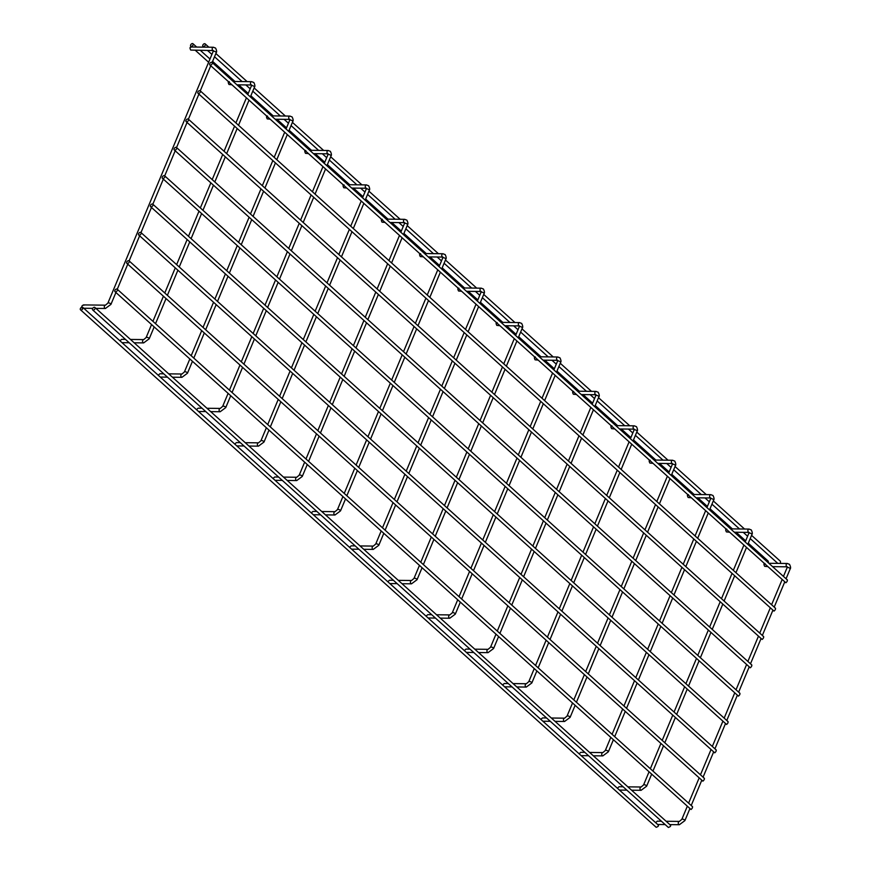 <?xml version="1.0" encoding="UTF-8"?>
<svg xmlns="http://www.w3.org/2000/svg" width="871" height="871" viewBox="0 0 871 871"><rect width="100%" height="100%" fill="white"/><g stroke="black" fill="none" stroke-linecap="round" stroke-linejoin="round"><path stroke-width="1.31" d="M764.967 563.472C763.736 563.395 763.638 564.354 764.673 566.313L767.58 566.586M661.111 821.201L657.333 821.157L655.623 822.627M726.708 529.056C725.478 528.98 725.369 529.927 726.403 531.898L729.31 532.17M622.841 786.785L619.063 786.742L617.365 788.211M688.449 494.641C687.208 494.565 687.11 495.512 688.144 497.483L691.051 497.755M584.583 752.37L580.805 752.326L579.106 753.796M650.18 460.226C648.949 460.149 648.851 461.097 649.886 463.067L652.782 463.339M546.324 717.954L542.546 717.911L540.837 719.381M611.921 425.81C610.68 425.734 610.582 426.681 611.616 428.652L614.523 428.924M508.054 683.539L504.276 683.495L502.578 684.965M573.651 391.395C572.421 391.319 572.323 392.266 573.358 394.236L576.264 394.509M469.796 649.124L466.018 649.08L464.308 650.55M535.393 356.979C534.152 356.903 534.054 357.85 535.088 359.821L537.995 360.093M431.526 614.708L427.748 614.665L426.05 616.135M497.123 322.564C495.893 322.488 495.795 323.435 496.829 325.406L499.736 325.667M393.267 580.293L389.489 580.249L387.791 581.708M458.865 288.149C457.634 288.072 457.525 289.02 458.571 290.99L461.467 291.252M355.009 545.877L351.22 545.834L349.521 547.293M420.606 253.733C419.365 253.657 419.267 254.604 420.301 256.575L423.208 256.836M316.739 511.462L312.961 511.419L311.263 512.877M382.336 219.307C381.106 219.242 381.008 220.189 382.042 222.159L384.949 222.421M278.48 477.047L274.703 477.003L272.993 478.462M344.078 184.892C342.836 184.826 342.739 185.773 343.773 187.744L346.68 188.005M240.211 442.631L236.433 442.588L234.735 444.047M305.808 150.476C304.578 150.411 304.48 151.358 305.514 153.329L308.421 153.59M201.952 408.216L198.174 408.172L196.465 409.631M267.549 116.061C266.319 115.985 266.21 116.943 267.255 118.902L270.152 119.175M163.683 373.801L159.905 373.757L158.206 375.216M229.291 81.645C228.05 81.569 227.952 82.516 228.986 84.487L231.893 84.759M125.424 339.374L121.646 339.331L119.948 340.801M191.021 47.23C189.791 47.154 189.693 48.101 190.727 50.072L213.297 50.572A1.655 1.121 90.7 0 0 213.33 50.572L213.166 51.422A1.655 0.621 -157.3 0 1 214.299 51.28A1.655 0.621 -157.3 0 1 215.91 52.075A1.655 0.621 -157.3 0 1 216.226 52.696C216.933 51.922 216.705 50.376 215.562 48.079L213.341 47.252A1.655 1.121 90.7 0 0 213.297 50.572L213.395 50.583M84.019 305.166C82.19 305.079 81.504 306.026 81.95 307.986M81.025 309.978A1.655 1.045 132 0 1 80.502 309.793A1.655 1.045 132 0 1 80.589 308.192A1.655 1.045 132 0 1 82.212 307.136A1.655 1.045 132 0 1 82.723 307.321A1.655 1.045 132 0 1 82.647 308.922A1.655 1.045 132 0 1 81.025 309.978M658.073 825.098C658.89 825.85 658.258 826.59 656.19 827.308L80.502 309.793M210.357 65.118A1.655 1.045 132 0 1 209.846 64.933A1.655 1.045 132 0 1 209.922 63.333A1.655 1.045 132 0 1 211.544 62.277A1.655 1.045 132 0 1 212.067 62.462A1.655 1.045 132 0 1 211.991 64.062A1.655 1.045 132 0 1 210.357 65.118M787.057 579.934C787.7 580.522 787.308 581.469 785.871 582.764L209.846 64.933M93.197 310.109A1.655 1.045 132 0 1 92.685 309.924A1.655 1.045 132 0 1 92.762 308.323A1.655 1.045 132 0 1 94.384 307.278A1.655 1.045 132 0 1 94.895 307.463A1.655 1.045 132 0 1 94.819 309.063A1.655 1.045 132 0 1 93.197 310.109M670.245 825.24C671.062 825.991 670.43 826.731 668.362 827.45L92.685 309.924M192.469 43.55A1.655 1.045 132 0 1 192.981 43.735A1.655 1.045 132 0 1 192.905 45.336A1.655 1.045 132 0 1 191.282 46.381A1.655 1.045 132 0 1 190.771 46.196A1.655 1.045 132 0 1 190.847 44.595A1.655 1.045 132 0 1 192.469 43.55M768.527 562.982L768.189 561.109L748.276 543.199M204.641 43.692A1.655 1.045 132 0 1 205.164 43.877A1.655 1.045 132 0 1 205.077 45.477A1.655 1.045 132 0 1 203.455 46.522A1.655 1.045 132 0 1 202.943 46.337A1.655 1.045 132 0 1 203.019 44.737A1.655 1.045 132 0 1 204.641 43.692M780.601 563.417L780.372 561.251L751.564 535.338M198.512 93.458A1.655 1.045 132 0 1 197.989 93.273A1.655 1.045 132 0 1 198.065 91.673A1.655 1.045 132 0 1 199.688 90.628A1.655 1.045 132 0 1 200.21 90.813A1.655 1.045 132 0 1 200.134 92.413A1.655 1.045 132 0 1 198.512 93.458M775.201 608.274C775.843 608.862 775.451 609.809 774.014 611.104L197.989 93.273M186.655 121.798A1.655 1.045 132 0 1 186.133 121.613A1.655 1.045 132 0 1 186.209 120.013A1.655 1.045 132 0 1 187.831 118.968A1.655 1.045 132 0 1 188.354 119.153A1.655 1.045 132 0 1 188.278 120.753A1.655 1.045 132 0 1 186.655 121.798M763.344 636.614C763.987 637.202 763.595 638.149 762.169 639.456L186.133 121.613M174.799 150.139A1.655 1.045 132 0 1 174.276 149.964A1.655 1.045 132 0 1 174.352 148.353A1.655 1.045 132 0 1 175.986 147.308A1.655 1.045 132 0 1 176.497 147.493A1.655 1.045 132 0 1 176.421 149.093A1.655 1.045 132 0 1 174.799 150.139M751.488 664.965C752.13 665.553 751.738 666.489 750.312 667.796L174.276 149.964M162.942 178.49A1.655 1.045 132 0 1 162.42 178.305A1.655 1.045 132 0 1 162.496 176.704A1.655 1.045 132 0 1 164.129 175.648A1.655 1.045 132 0 1 164.641 175.833A1.655 1.045 132 0 1 164.565 177.434A1.655 1.045 132 0 1 162.942 178.49M739.642 693.305C740.274 693.893 739.882 694.84 738.456 696.136L162.42 178.305M151.086 206.83A1.655 1.045 132 0 1 150.563 206.645A1.655 1.045 132 0 1 150.65 205.044A1.655 1.045 132 0 1 152.273 203.999A1.655 1.045 132 0 1 152.784 204.184A1.655 1.045 132 0 1 152.708 205.785A1.655 1.045 132 0 1 151.086 206.83M727.786 721.645C728.417 722.233 728.025 723.18 726.599 724.476L150.563 206.645M139.229 235.17A1.655 1.045 132 0 1 138.707 234.985A1.655 1.045 132 0 1 138.794 233.384A1.655 1.045 132 0 1 140.416 232.339A1.655 1.045 132 0 1 140.928 232.524A1.655 1.045 132 0 1 140.852 234.125A1.655 1.045 132 0 1 139.229 235.17M715.929 749.985C716.561 750.573 716.169 751.521 714.743 752.827L138.707 234.985M127.373 263.51A1.655 1.045 132 0 1 126.85 263.336A1.655 1.045 132 0 1 126.937 261.725A1.655 1.045 132 0 1 128.56 260.679A1.655 1.045 132 0 1 129.071 260.865A1.655 1.045 132 0 1 128.995 262.465A1.655 1.045 132 0 1 127.373 263.51M704.073 778.336C704.704 778.924 704.312 779.861 702.886 781.167L126.85 263.336M115.516 291.861A1.655 1.045 132 0 1 114.994 291.676A1.655 1.045 132 0 1 115.081 290.076A1.655 1.045 132 0 1 116.703 289.02A1.655 1.045 132 0 1 117.215 289.205A1.655 1.045 132 0 1 117.139 290.805A1.655 1.045 132 0 1 115.516 291.861M692.216 806.677C692.848 807.265 692.456 808.212 691.03 809.507L114.994 291.676M787.863 563.733A1.655 1.121 90.7 0 0 787.286 563.493L789.507 564.332C790.661 566.618 790.879 568.164 790.171 568.937A1.655 0.621 -157.3 0 0 789.855 568.317A1.655 0.621 -157.3 0 0 788.255 567.522A1.655 0.621 -157.3 0 0 787.112 567.663L787.297 566.792A1.655 1.121 90.7 0 0 787.275 566.814L772.599 566.64M768.864 563.287L787.286 563.493A1.655 1.121 90.7 0 0 787.253 566.814L787.34 566.825M669.864 824.619L679.358 824.728A1.655 1.121 -89.3 0 1 679.391 821.418L681.83 819.35L687.252 806.394M679.358 824.728L684.889 820.624A1.655 0.621 -157.3 0 0 684.573 820.003A1.655 0.621 -157.3 0 0 682.973 819.208A1.655 0.621 -157.3 0 0 681.83 819.35M749.593 529.318A1.655 1.121 90.7 0 0 749.027 529.078L751.248 529.906C752.392 532.203 752.609 533.749 751.913 534.522A1.655 0.621 -157.3 0 0 751.597 533.901A1.655 0.621 -157.3 0 0 749.985 533.106A1.655 0.621 -157.3 0 0 748.853 533.248L749.027 532.377A1.655 1.121 90.7 0 0 749.016 532.399L734.34 532.225M730.606 528.871L749.027 529.078A1.655 1.121 90.7 0 0 748.984 532.399L749.071 532.41M631.606 790.204L641.1 790.313A1.655 1.121 -89.3 0 1 641.132 787.003L643.571 784.934L648.982 771.978M641.1 790.313L646.63 786.208A1.655 0.621 -157.3 0 0 646.315 785.588A1.655 0.621 -157.3 0 0 644.703 784.793A1.655 0.621 -157.3 0 0 643.571 784.934M711.335 494.902A1.655 1.121 90.7 0 0 710.758 494.663L712.99 495.49C714.133 497.787 714.351 499.333 713.643 500.106A1.655 0.621 -157.3 0 0 713.338 499.486A1.655 0.621 -157.3 0 0 711.727 498.691A1.655 0.621 -157.3 0 0 710.584 498.833L710.769 497.962M692.336 494.456L710.758 494.663A1.655 1.121 90.7 0 0 710.747 497.983L696.071 497.809M593.336 755.788L602.83 755.897A1.655 1.121 -89.3 0 1 602.874 752.588L605.301 750.519L610.723 737.563M602.83 755.897L608.361 751.793A1.655 0.621 -157.3 0 0 608.056 751.172A1.655 0.621 -157.3 0 0 606.445 750.367A1.655 0.621 -157.3 0 0 605.301 750.519M673.065 460.487A1.655 1.121 90.7 0 0 672.499 460.247L674.72 461.075C675.863 463.372 676.092 464.918 675.384 465.691A1.655 0.621 -157.3 0 0 675.069 465.07A1.655 0.621 -157.3 0 0 673.457 464.276A1.655 0.621 -157.3 0 0 672.325 464.417L672.499 463.546M654.077 460.04L672.499 460.247A1.655 1.121 90.7 0 0 672.488 463.568L657.812 463.394M555.077 721.373L564.571 721.482A1.655 1.121 -89.3 0 1 564.604 718.172L567.043 716.104L572.465 703.147M564.571 721.482L570.102 717.377A1.655 0.621 -157.3 0 0 569.786 716.757A1.655 0.621 -157.3 0 0 568.175 715.951A1.655 0.621 -157.3 0 0 567.043 716.104M634.807 426.071A1.655 1.121 90.7 0 0 634.23 425.832L636.461 426.659C637.605 428.957 637.822 430.492 637.115 431.276A1.655 0.621 -157.3 0 0 636.81 430.655A1.655 0.621 -157.3 0 0 635.199 429.849A1.655 0.621 -157.3 0 0 634.055 430.002L634.24 429.131M615.808 425.614L634.23 425.832A1.655 1.121 90.7 0 0 634.219 429.142L619.542 428.978M516.819 686.958L526.302 687.067A1.655 1.121 -89.3 0 1 526.345 683.746L528.773 681.677L534.195 668.721M526.302 687.067L531.833 682.962A1.655 0.621 -157.3 0 0 531.528 682.341A1.655 0.621 -157.3 0 0 529.916 681.536A1.655 0.621 -157.3 0 0 528.773 681.677M596.548 391.656A1.655 1.121 90.7 0 0 595.971 391.417L598.192 392.244C599.335 394.541 599.564 396.076 598.856 396.86A1.655 0.621 -157.3 0 0 598.54 396.24A1.655 0.621 -157.3 0 0 596.94 395.434A1.655 0.621 -157.3 0 0 595.797 395.586L595.982 394.715A1.655 1.121 90.7 0 1 595.927 394.726L581.284 394.563M577.549 391.199L595.971 391.417A1.655 1.121 90.7 0 0 595.927 394.726L596.025 394.737M478.549 652.542L488.043 652.651A1.655 1.121 -89.3 0 1 488.076 649.331L490.515 647.262L495.937 634.306M488.043 652.651L493.574 648.547A1.655 0.621 -157.3 0 0 493.258 647.915A1.655 0.621 -157.3 0 0 491.658 647.12A1.655 0.621 -157.3 0 0 490.515 647.262M558.278 357.241A1.655 1.121 90.7 0 0 557.712 357.001L559.933 357.829C561.076 360.126 561.294 361.661 560.597 362.445A1.655 0.621 -157.3 0 0 560.282 361.824A1.655 0.621 -157.3 0 0 558.67 361.019A1.655 0.621 -157.3 0 0 557.538 361.16L557.712 360.3A1.655 1.121 90.7 0 1 557.669 360.311L543.025 360.148M539.28 356.783L557.712 357.001A1.655 1.121 90.7 0 0 557.669 360.311L557.756 360.322M440.291 618.127L449.774 618.236A1.655 1.121 -89.3 0 1 449.817 614.915L452.256 612.846L457.667 599.89M449.774 618.236L455.315 614.131A1.655 0.621 -157.3 0 0 455 613.5A1.655 0.621 -157.3 0 0 453.388 612.705A1.655 0.621 -157.3 0 0 452.256 612.846M520.02 322.825A1.655 1.121 90.7 0 0 519.443 322.586L521.664 323.413C522.818 325.71 523.036 327.246 522.328 328.029A1.655 0.621 -157.3 0 0 522.012 327.398A1.655 0.621 -157.3 0 0 520.412 326.603A1.655 0.621 -157.3 0 0 519.268 326.745L519.454 325.874M501.021 322.368L519.443 322.586A1.655 1.121 90.7 0 0 519.432 325.896M402.021 583.712L411.515 583.82A1.655 1.121 -89.3 0 1 411.558 580.5L413.986 578.431L419.408 565.475M411.515 583.82L417.046 579.716A1.655 0.621 -157.3 0 0 416.73 579.084A1.655 0.621 -157.3 0 0 415.129 578.29A1.655 0.621 -157.3 0 0 413.986 578.431M481.75 288.41A1.655 1.121 90.7 0 0 481.184 288.17L483.405 288.998C484.548 291.295 484.766 292.83 484.069 293.614A1.655 0.621 -157.3 0 0 483.753 292.983A1.655 0.621 -157.3 0 0 482.142 292.188A1.655 0.621 -157.3 0 0 481.01 292.329L481.184 291.458A1.655 1.121 90.7 0 1 481.14 291.48L466.497 291.317M462.762 287.953L481.184 288.17A1.655 1.121 90.7 0 0 481.14 291.48L481.228 291.491M363.762 549.296L373.256 549.405A1.655 1.121 -89.3 0 1 373.289 546.084L375.728 544.016L381.15 531.06M373.256 549.405L378.787 545.3A1.655 0.621 -157.3 0 0 378.471 544.669A1.655 0.621 -157.3 0 0 376.86 543.874A1.655 0.621 -157.3 0 0 375.728 544.016M443.491 253.994A1.655 1.121 90.7 0 0 442.914 253.755L445.146 254.582C446.29 256.88 446.507 258.415 445.8 259.199A1.655 0.621 -157.3 0 0 445.495 258.567A1.655 0.621 -157.3 0 0 443.883 257.772A1.655 0.621 -157.3 0 0 442.74 257.914L442.925 257.043A1.655 1.121 90.7 0 0 442.904 257.065L428.227 256.901M424.493 253.537L442.914 253.755A1.655 1.121 90.7 0 0 442.882 257.065L442.969 257.076M325.493 514.881L334.987 514.99A1.655 1.121 -89.3 0 1 335.03 511.669L337.458 509.6L342.88 496.644M334.987 514.99L340.517 510.885A1.655 0.621 -157.3 0 0 340.213 510.254A1.655 0.621 -157.3 0 0 338.601 509.459A1.655 0.621 -157.3 0 0 337.458 509.6M405.233 219.579A1.655 1.121 90.7 0 0 404.656 219.329L406.877 220.167C408.02 222.464 408.249 223.999 407.541 224.783A1.655 0.621 -157.3 0 0 407.225 224.152A1.655 0.621 -157.3 0 0 405.625 223.357A1.655 0.621 -157.3 0 0 404.482 223.499L404.612 222.649A1.655 1.121 90.7 0 0 404.645 222.649L389.968 222.486M386.234 219.122L404.656 219.329A1.655 1.121 90.7 0 0 404.612 222.649M287.234 480.465L296.728 480.574A1.655 1.121 -89.3 0 1 296.761 477.254L299.199 475.185L304.621 462.229M296.728 480.574L302.259 476.47A1.655 0.621 -157.3 0 0 301.943 475.838A1.655 0.621 -157.3 0 0 300.343 475.043A1.655 0.621 -157.3 0 0 299.199 475.185M366.963 185.164A1.655 1.121 90.7 0 0 366.386 184.913L368.618 185.752C369.761 188.049 369.979 189.584 369.271 190.368A1.655 0.621 -157.3 0 0 368.966 189.736A1.655 0.621 -157.3 0 0 367.355 188.942A1.655 0.621 -157.3 0 0 366.212 189.083L366.397 188.212M347.965 184.706L366.386 184.913A1.655 1.121 90.7 0 0 366.375 188.234L351.699 188.06M248.975 446.039L258.458 446.159A1.655 1.121 -89.3 0 1 258.502 442.838L260.93 440.77L266.352 427.813M258.458 446.159L263.989 442.043A1.655 0.621 -157.3 0 0 263.684 441.423A1.655 0.621 -157.3 0 0 262.073 440.628A1.655 0.621 -157.3 0 0 260.93 440.77M328.705 150.737A1.655 1.121 90.7 0 0 328.127 150.498L330.349 151.336C331.503 153.634 331.72 155.169 331.013 155.953A1.655 0.621 -157.3 0 0 330.697 155.321A1.655 0.621 -157.3 0 0 329.096 154.526A1.655 0.621 -157.3 0 0 327.953 154.668L328.138 153.797M309.706 150.291L328.127 150.498A1.655 1.121 90.7 0 0 328.117 153.819L313.44 153.644M210.706 411.624L220.2 411.733A1.655 1.121 -89.3 0 1 220.243 408.423L222.671 406.354L228.093 393.398M220.2 411.733L225.731 407.628A1.655 0.621 -157.3 0 0 225.415 407.007A1.655 0.621 -157.3 0 0 223.814 406.213A1.655 0.621 -157.3 0 0 222.671 406.354M290.435 116.322A1.655 1.121 90.7 0 0 289.869 116.083L292.09 116.921C293.233 119.218 293.451 120.753 292.754 121.526A1.655 0.621 -157.3 0 0 292.438 120.906A1.655 0.621 -157.3 0 0 290.827 120.111A1.655 0.621 -157.3 0 0 289.695 120.252L289.869 119.381A1.655 1.121 90.7 0 1 289.825 119.403L275.182 119.229M271.447 115.876L289.869 116.083A1.655 1.121 90.7 0 0 289.825 119.403L289.912 119.414M172.447 377.208L181.941 377.317A1.655 1.121 -89.3 0 1 181.974 374.007L184.412 371.939L189.824 358.983M181.941 377.317L187.472 373.213A1.655 0.621 -157.3 0 0 187.156 372.592A1.655 0.621 -157.3 0 0 185.545 371.797A1.655 0.621 -157.3 0 0 184.412 371.939M252.176 81.907A1.655 1.121 90.7 0 0 251.599 81.667L253.831 82.505C254.974 84.792 255.192 86.338 254.484 87.111A1.655 0.621 -157.3 0 0 254.18 86.49A1.655 0.621 -157.3 0 0 252.568 85.696A1.655 0.621 -157.3 0 0 251.425 85.837L251.61 84.966A1.655 1.121 90.7 0 1 251.567 84.988L236.912 84.814M233.178 81.46L251.599 81.667A1.655 1.121 90.7 0 0 251.567 84.988L251.654 84.999M134.178 342.793L143.671 342.902A1.655 1.121 -89.3 0 1 143.715 339.592L146.143 337.523L151.565 324.567M143.671 342.902L149.202 338.797A1.655 0.621 -157.3 0 0 148.897 338.177A1.655 0.621 -157.3 0 0 147.286 337.382A1.655 0.621 -157.3 0 0 146.143 337.523M213.918 47.491A1.655 1.121 90.7 0 0 213.341 47.252L190.509 46.99M95.919 308.378L105.413 308.486A1.655 1.121 -89.3 0 1 105.445 305.177L107.884 303.108L213.166 51.422M105.413 308.486L110.944 304.382A1.655 0.621 -157.3 0 0 110.628 303.761A1.655 0.621 -157.3 0 0 109.017 302.956A1.655 0.621 -157.3 0 0 107.884 303.108M688.602 803.149L699.108 778.043M700.458 774.809L710.965 749.702M712.315 746.469L722.821 721.362M724.171 718.118L734.678 693.022M736.028 689.778L746.534 664.671M747.884 661.437L758.391 636.331M759.741 633.097L770.247 607.991M771.597 604.746L782.104 579.651M783.454 576.406L787.112 567.663M666.13 821.266L679.391 821.418M684.889 820.624L689.865 808.734M691.215 805.501L701.721 780.394M703.071 777.161L713.578 752.054M714.928 748.81L725.434 723.714M726.784 720.469L737.291 695.363M738.641 692.129L749.147 667.023M750.497 663.789L760.993 638.683M762.354 635.438L772.849 610.342M774.21 607.098L784.706 582.002M786.067 578.758L790.171 568.937M657.692 824.478L664.845 824.565M650.343 768.734L660.839 743.627M662.2 740.394L672.695 715.287M674.056 712.053L684.552 686.947M685.913 683.702L696.408 658.607M697.769 655.362L708.265 630.256M709.625 627.022L720.121 601.915M721.482 598.682L731.978 573.575M733.338 570.331L743.834 545.235M745.195 541.991L748.853 533.248M627.871 786.851L641.132 787.003M646.63 786.208L651.595 774.319M652.956 771.085L663.452 745.979M664.813 742.745L675.308 717.639M676.669 714.394L687.165 689.299M688.526 686.054L699.021 660.947M700.382 657.714L710.878 632.607M712.238 629.374L722.734 604.267M724.095 601.023L734.591 575.927M735.951 572.683L746.447 547.576M747.808 544.342L751.913 534.522M619.423 790.062L626.576 790.149M612.084 734.318L622.58 709.212M623.93 705.978L634.436 680.872M635.786 677.627L646.293 652.531M647.643 649.287L658.149 624.191M659.499 620.947L670.006 595.84M671.356 592.607L681.862 567.5M683.212 564.256L693.719 539.16M695.069 535.915L705.575 510.82M706.925 507.575L710.584 498.833M589.602 752.435L602.874 752.588M608.361 751.793L613.336 739.904M614.686 736.67L625.193 711.563M626.543 708.319L637.049 683.223M638.399 679.979L648.906 654.883M650.256 651.639L660.762 626.532M662.112 623.298L672.619 598.192M673.969 594.947L684.475 569.852M685.825 566.607L696.332 541.512M697.682 538.267L708.188 513.161M709.538 509.927L713.643 500.106M581.164 755.647L588.317 755.734M573.815 699.903L584.321 674.796M585.671 671.563L596.178 646.456M597.528 643.212L608.023 618.116M609.384 614.872L619.88 589.776M621.241 586.531L631.736 561.425M633.097 558.191L643.593 533.085M644.954 529.84L655.449 504.745M656.81 501.5L667.306 476.404M668.667 473.16L672.325 464.417M551.343 718.02L564.604 718.172M570.102 717.377L575.067 705.488M576.428 702.255L586.923 677.148M588.284 673.904L598.78 648.808M600.141 645.563L610.636 620.468M611.997 617.223L622.493 592.117M623.854 588.883L634.349 563.777M635.71 560.532L646.206 535.436M647.567 532.192L658.062 507.096M659.423 503.852L669.919 478.745M671.28 475.512L675.384 465.691M542.905 721.232L550.058 721.319M535.556 665.488L546.052 640.381M547.413 637.147L557.908 612.041M559.269 608.796L569.765 583.701M571.126 580.456L581.621 555.35M582.982 552.116L593.478 527.009M594.839 523.776L605.334 498.669M606.684 495.425L617.191 470.329M618.541 467.085L629.047 441.978M630.397 438.744L634.055 430.002M513.084 683.593L526.345 683.746M531.833 682.962L536.808 671.073M538.169 667.839L548.665 642.733M550.026 639.488L560.521 614.393M561.871 611.148L572.378 586.041M573.728 582.808L584.234 557.701M585.584 554.468L596.091 529.361M597.441 526.117L607.947 501.021M609.297 497.777L619.804 472.67M621.154 469.436L631.66 444.33M633.01 441.096L637.115 431.276M504.636 686.816L511.789 686.903M497.287 631.072L507.793 605.966M509.143 602.721L519.649 577.625M521 574.381L531.506 549.285M532.856 546.041L543.362 520.934M544.713 517.701L555.219 492.594M556.569 489.35L567.075 464.254M568.425 461.009L578.932 435.914M580.282 432.669L590.778 407.563M592.138 404.329L595.797 395.586M474.815 649.178L488.076 649.331M493.574 648.547L498.55 636.657M499.9 633.413L510.406 608.317M511.756 605.073L522.262 579.977M523.613 576.733L534.119 551.626M535.469 548.392L545.965 523.286M547.326 520.041L557.821 494.946M559.182 491.701L569.678 466.606M571.038 463.361L581.534 438.255M582.895 435.021L593.391 409.914M594.751 406.67L598.856 396.86M466.377 652.401L473.53 652.488M459.028 596.657L469.523 571.55M470.884 568.306L481.38 543.21M482.741 539.966L493.236 514.87M494.597 511.625L505.093 486.519M506.454 483.285L516.949 458.179M518.31 454.934L528.806 429.839M530.167 426.594L540.662 401.498M542.023 398.254L552.519 373.147M553.88 369.914L557.538 361.16M436.556 614.763L449.817 614.915M455.315 614.131L460.28 602.242M461.641 598.998L472.136 573.902M473.497 570.657L483.993 545.562M485.354 542.317L495.849 517.211M497.21 513.977L507.706 488.871M509.067 485.626L519.562 460.53M520.923 457.286L531.419 432.19M532.78 428.946L543.275 403.839M544.625 400.606L555.132 375.499M556.482 372.255L560.597 362.445M428.107 617.985L435.26 618.072M420.758 562.241L431.265 537.135M432.615 533.89L443.121 508.795M444.471 505.55L454.978 480.444M456.328 477.21L466.834 452.103M468.184 448.87L478.691 423.763M480.041 420.519L490.547 395.423M491.897 392.179L502.404 367.072M503.754 363.838L514.26 338.732M515.61 335.498L519.268 326.745M398.287 580.347L411.558 580.5M519.497 325.906L504.755 325.732M417.046 579.716L422.021 567.827M423.371 564.582L433.878 539.487M435.228 536.242L445.734 511.135M447.084 507.902L457.591 482.795M458.941 479.562L469.447 454.455M470.797 451.211L481.304 426.115M482.654 422.87L493.16 397.764M494.51 394.53L505.017 369.424M506.367 366.19L516.873 341.084M518.223 337.839L522.328 328.029M389.849 583.57L397.002 583.646M382.5 527.815L392.995 502.719M394.356 499.475L404.852 474.379M406.213 471.135L416.708 446.028M418.069 442.795L428.565 417.688M429.926 414.454L440.421 389.348M441.782 386.103L452.278 361.008M453.639 357.763L464.134 332.657M465.495 329.423L475.991 304.317M477.352 301.083L481.01 292.329M360.028 545.932L373.289 546.084M378.787 545.3L383.752 533.411M385.113 530.167L395.608 505.071M396.969 501.827L407.465 476.72M408.826 473.486L419.321 448.38M420.682 445.146L431.178 420.04M432.539 416.795L443.034 391.7M444.395 388.455L454.891 363.349M456.252 360.115L466.747 335.008M468.108 331.775L478.604 306.668M479.965 303.424L484.069 293.614M351.59 549.155L358.743 549.231M344.241 493.4L354.737 468.304M356.097 465.06L366.593 439.964M367.954 436.719L378.45 411.613M379.81 408.379L390.306 383.273M391.656 380.028L402.162 354.933M403.513 351.688L414.019 326.592M415.369 323.348L425.875 298.241M427.226 295.008L437.732 269.901M439.082 266.657L442.74 257.914M321.758 511.517L335.03 511.669M340.517 510.885L345.493 498.996M346.843 495.751L357.35 470.656M358.7 467.411L369.206 442.305M370.556 439.071L381.063 413.965M382.413 410.72L392.919 385.624M394.269 382.38L404.775 357.284M406.126 354.04L416.632 328.933M417.982 325.7L428.488 300.593M429.839 297.349L440.345 272.253M441.695 269.008L445.8 259.199M313.32 514.739L320.474 514.815M305.971 458.984L316.478 433.889M317.828 430.644L328.334 405.538M329.684 402.304L340.191 377.197M341.541 373.964L352.047 348.857M353.397 345.613L363.904 320.517M365.254 317.273L375.749 292.177M377.11 288.932L387.606 263.826M388.967 260.592L399.462 235.486M400.823 232.241L404.482 223.499M283.5 477.101L296.761 477.254M302.259 476.47L307.234 464.581M308.584 461.336L319.091 436.24M320.441 432.996L330.947 407.889M332.297 404.656L342.793 379.549M344.154 376.305L354.649 351.209M356.01 347.965L366.506 322.869M367.867 319.624L378.362 294.518M379.723 291.284L390.219 266.178M391.58 262.933L402.075 237.837M403.436 234.593L407.541 224.783M275.062 480.324L282.215 480.4M267.713 424.569L278.208 399.473M279.569 396.229L290.065 371.122M291.426 367.889L301.921 342.782M303.282 339.548L313.778 314.442M315.139 311.197L325.634 286.102M326.995 282.857L337.491 257.751M338.852 254.517L349.347 229.411M350.708 226.177L361.204 201.07M362.554 197.826L366.212 189.083M245.241 442.686L258.502 442.838M263.989 442.043L268.965 430.165M270.326 426.921L280.821 401.814M282.182 398.58L292.678 373.474M294.039 370.24L304.534 345.134M305.895 341.889L316.391 316.794M317.752 313.549L328.247 288.443M329.597 285.209L340.104 260.102M341.454 256.869L351.96 231.762M353.31 228.518L363.817 203.422M365.167 200.178L369.271 190.368M236.792 445.908L243.945 445.985M229.443 390.154L239.95 365.058M241.3 361.813L251.806 336.707M253.156 333.473L263.663 308.367M265.013 305.122L275.519 280.026M276.869 276.782L287.376 251.686M288.726 248.442L299.232 223.335M300.582 220.102L311.089 194.995M312.439 191.751L322.945 166.655M324.295 163.41L327.953 154.668M206.971 408.27L220.243 408.423M225.731 407.628L230.706 395.75M232.056 392.505L242.563 367.399M243.913 364.165L254.419 339.059M255.769 335.814L266.276 310.718M267.626 307.474L278.132 282.378M279.482 279.134L289.989 254.027M291.339 250.794L301.845 225.687M303.195 222.443L313.691 197.347M315.052 194.102L325.547 169.007M326.908 165.762L331.013 155.953M198.534 411.493L205.687 411.569M191.185 355.738L201.68 330.642M203.041 327.398L213.537 302.291M214.897 299.058L225.393 273.951M226.754 270.707L237.25 245.611M238.61 242.367L249.106 217.271M250.467 214.026L260.962 188.92M262.323 185.686L272.819 160.58M274.18 157.335L284.675 132.24M286.036 128.995L289.695 120.252M168.713 373.855L181.974 374.007M187.472 373.213L192.437 361.334M193.798 358.09L204.293 332.983M205.654 329.75L216.15 304.643M217.51 301.399L228.006 276.303M229.367 273.059L239.863 247.963M241.223 244.718L251.719 219.612M253.08 216.378L263.575 191.272M264.936 188.027L275.432 162.931M276.793 159.687L287.288 134.591M288.649 131.347L292.754 121.526M160.275 377.067L167.417 377.154M152.926 321.323L163.421 296.216M164.782 292.983L175.278 267.876M176.628 264.642L187.134 239.536M188.484 236.291L198.991 211.196M200.341 207.951L210.847 182.845M212.197 179.611L222.704 154.505M224.054 151.271L234.56 126.164M235.91 122.92L246.417 97.824M247.767 94.58L251.425 85.837M130.443 339.44L143.715 339.592M149.202 338.797L154.178 326.908M155.528 323.674L166.034 298.568M167.384 295.334L177.891 270.228M179.241 266.983L189.747 241.888M191.097 238.643L201.604 213.537M202.954 210.303L213.46 185.196M214.81 181.963L225.317 156.856M226.667 153.612L237.173 128.516M238.523 125.272L249.03 100.165M250.38 96.931L254.484 87.111M122.005 342.651L129.158 342.739M83.387 304.915L105.445 305.177M110.944 304.382L115.919 292.493M117.269 289.259L127.765 264.153M129.126 260.908L139.621 235.812M140.982 232.568L151.478 207.472M152.839 204.228L163.334 179.121M164.695 175.888L175.191 150.781M176.552 147.547L187.047 122.441M188.408 119.196L198.904 94.101M200.265 90.856L210.76 65.75M212.121 62.516L216.226 52.696M83.747 308.236L92.751 308.345M82.723 307.321L658.541 825.251M212.067 62.462L787.406 579.966M94.895 307.463L670.714 825.392M192.981 43.735L196.683 47.067M200.417 50.42L209.987 59.021M212.6 61.373L234.952 81.482M238.687 84.835L248.246 93.437M250.859 95.788L273.211 115.897M276.945 119.251L286.505 127.852M289.118 130.204L311.47 150.313M315.204 153.666L324.774 162.267M327.387 164.619L349.739 184.728M353.474 188.082L363.033 196.694M365.646 199.034L387.998 219.144M391.732 222.497L401.302 231.109M403.915 233.45L426.267 253.559M430.002 256.923L439.561 265.524M442.174 267.865L464.526 287.974M468.26 291.339L477.831 299.94M480.433 302.281L502.796 322.39M506.53 325.754L516.089 334.355M518.702 336.707L541.054 356.805M544.789 360.169L554.348 368.771M556.961 371.122L579.313 391.221M583.047 394.585L592.618 403.186M595.231 405.538L617.583 425.636M621.317 429L630.876 437.601M633.489 439.953L655.841 460.051M659.576 463.416L669.146 472.017M671.759 474.368L694.111 494.467M697.845 497.831L707.404 506.432M710.017 508.784L732.369 528.893M736.104 532.246L745.663 540.847M190.771 46.196L191.664 47.001M195.398 50.366L208.626 62.266M205.164 43.877L208.855 47.197M212.589 50.562L213.253 51.16M215.877 53.512L247.124 81.613M250.859 84.977L251.523 85.576M254.147 87.938L285.383 116.039M289.118 119.392L289.782 119.991M292.406 122.354L323.653 150.454M327.387 153.808L328.051 154.407M330.675 156.769L361.911 184.87M365.646 188.223L366.31 188.822M368.934 191.185L400.181 219.285M403.915 222.638L404.58 223.237M407.193 225.6L438.44 253.701M442.174 257.054L442.838 257.653M445.462 260.015L476.698 288.116M480.433 291.469L481.097 292.068M483.721 294.431L514.968 322.531M518.702 325.896L519.366 326.483M521.99 328.846L553.227 356.947M556.961 360.311L557.625 360.899M560.249 363.261L591.496 391.362M595.231 394.726L595.895 395.325M598.519 397.677L629.755 425.777M633.489 429.142L634.153 429.741M636.777 432.092L668.013 460.193M671.748 463.557L672.412 464.156M675.036 466.508L706.283 494.608M710.017 497.972L710.682 498.571M713.305 500.923L744.542 529.024M748.276 532.388L748.94 532.987M202.943 46.337L203.836 47.143M207.57 50.507L211.914 54.405M214.527 56.757L242.105 81.558M245.84 84.923L250.173 88.82M252.786 91.172L280.364 115.974M284.098 119.338L288.443 123.236M291.056 125.587L318.623 150.389M322.357 153.753L326.701 157.662M329.314 160.003L356.892 184.804M360.627 188.169L364.971 192.077M367.584 194.418L395.151 219.22M398.885 222.584L403.229 226.493M405.842 228.833L433.42 253.646M437.155 256.999L441.488 260.908M444.101 263.26L471.679 288.061M475.414 291.415L479.758 295.323M482.371 297.675L509.938 322.477M513.672 325.83L518.016 329.739M520.629 332.091L548.207 356.892M551.942 360.246L556.286 364.154M558.899 366.506L586.466 391.308M590.2 394.661L594.545 398.57M597.158 400.921L624.736 425.723M628.47 429.076L632.814 432.985M635.416 435.337L662.994 460.138M666.729 463.492L671.073 467.4M673.686 469.752L701.264 494.554M704.998 497.918L709.332 501.816M711.945 504.167L739.523 528.969M743.257 532.333L747.601 536.231M750.214 538.583L777.781 563.385M200.21 90.813L775.549 608.306M188.354 119.153L763.693 636.647M176.497 147.493L751.836 664.998M164.641 175.833L739.98 693.338M152.784 204.184L728.123 721.678M140.928 232.524L716.267 750.018M129.071 260.865L704.421 778.369M117.215 289.205L692.565 806.709"/></g></svg>
